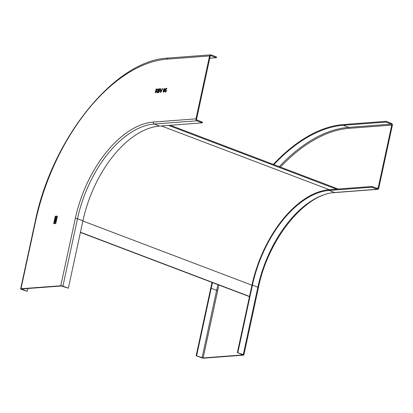 <?xml version="1.0" encoding="UTF-8"?>
<svg xmlns="http://www.w3.org/2000/svg" width="413" height="413" viewBox="0 0 413 413"><rect width="100%" height="100%" fill="white"/><g stroke="black" fill="none" stroke-linecap="round" stroke-linejoin="round"><path stroke-width="0.62" d="M336.43 189.154L168.545 125.413M338.211 189.02L170.326 125.278M249.514 296.441L80.447 232.245M249.473 296.637L80.401 232.442M159.697 88.883L158.52 88.924L157.72 92.641M159.408 88.857L158.458 88.898L157.652 92.646L158.54 92.579L159.645 91.438L159.392 90.576L159.919 89.745L159.346 88.831L159.671 88.867M27.743 288.522L27.139 291.315L21.233 289.286A1.569 0.33 -167.8 0 1 20.65 288.883A1.569 0.33 -167.8 0 1 20.975 288.759L60.763 285.755A1.569 0.33 -167.8 0 1 62.921 286.142L77.489 218.751L82.92 220.81L68.346 288.207L62.921 286.142M195.984 118.846L209.582 55.951A1.569 1.249 85.7 0 1 210.671 54.841A1.569 1.249 85.7 0 1 211.11 54.908L216.541 56.968L216.376 57.717L210.95 55.657A0.785 0.625 -94.3 0 0 210.186 56.178L196.583 119.078A0.785 0.625 -94.3 0 0 197.027 120.054L202.453 122.114L202.293 122.862L196.867 120.802A1.569 1.249 85.7 0 1 195.984 118.846L153.352 122.062A96.219 54.635 110.8 0 0 75.336 218.363L60.763 285.755M56.328 218.73L55.956 220.434A0.516 0.294 110.8 0 1 55.316 220.702A0.609 0.346 110.8 0 1 54.805 221.084A0.609 0.346 110.8 0 1 54.655 220.542L55.022 218.828L56.328 218.73M55.657 223.531L57.376 216.04L55.657 223.531M53.711 223.557L55.244 216.2L53.711 223.557M56.524 216.097L56.271 216.03C56.968 216.804 56.782 217.646 55.724 218.554C55.027 217.78 55.208 216.939 56.271 216.03L56.442 216.051M54.609 223.701C53.912 222.927 54.098 222.086 55.156 221.177C55.853 221.951 55.672 222.793 54.609 223.701L54.439 223.681M163.563 92.244L163.052 91.154L163.708 90.168L163.507 89.451L164.379 88.454L164.844 89.358L164.333 90.122L164.565 91.051L163.336 92.218M157.487 89.032L156.093 89.079L155.283 92.822L155.618 92.796L155.98 91.118L156.321 91.092L156.971 92.698M157.518 89.048L157.121 89.002L157.694 89.951L156.852 91.005L157.296 92.672L156.914 92.698L156.481 91.097M160.347 88.759L160.709 88.733L160.771 91.96L162.257 88.614L162.619 88.588L160.853 92.404L160.492 92.429L160.347 88.759L160.549 92.424M165.36 92.109L164.854 91.103L165.453 91.676L166.119 90.772L165.819 89.998L165.045 90.349L165.706 88.403L166.831 88.315L166.728 88.795L165.85 88.862L165.52 89.843L165.995 89.559L166.429 90.721L166.057 91.609L165.2 92.104M27.139 291.315L21.579 288.986L61.367 285.987L68.346 288.207M202.293 122.862L159.661 126.079A94.649 53.747 -69.2 0 0 82.92 220.81M216.376 57.717L209.742 58.218M55.022 218.828L54.836 220.609A0.609 0.346 -69.2 0 0 54.903 221.094M55.203 218.9L56.307 218.813M55.709 220.619L55.703 219.2L56.199 219.246L55.636 220.527M55.151 220.728L55.146 219.246L55.683 219.288L55.079 220.64M56.018 219.179L55.528 220.552M54.97 220.656L55.502 219.215M57.412 216.138L55.781 223.505M55.28 216.298L53.654 223.665M56.452 216.097C55.388 217.006 55.208 217.847 55.905 218.627M56.395 216.515A0.883 0.501 110.8 0 1 56.493 216.536A0.883 0.501 110.8 0 1 56.71 217.321A0.883 0.501 110.8 0 1 55.863 218.183A0.883 0.501 110.8 0 1 55.781 218.136M55.466 217.331A0.883 0.501 -69.2 0 0 55.683 218.116A0.883 0.501 -69.2 0 0 56.529 217.253A0.883 0.501 -69.2 0 0 56.313 216.469A0.883 0.501 -69.2 0 0 55.466 217.331M55.337 221.244C54.279 222.153 54.098 222.994 54.79 223.774M55.28 221.667A0.883 0.501 110.8 0 1 55.378 221.683A0.883 0.501 110.8 0 1 55.6 222.468A0.883 0.501 110.8 0 1 54.753 223.335A0.883 0.501 110.8 0 1 54.666 223.283M54.351 222.478A0.883 0.501 -69.2 0 0 54.573 223.263A0.883 0.501 -69.2 0 0 55.419 222.4A0.883 0.501 -69.2 0 0 55.197 221.616A0.883 0.501 -69.2 0 0 54.351 222.478M163.052 91.154L163.62 92.269M163.708 90.168L163.109 91.175M163.507 89.451L163.765 90.189M164.436 88.475L163.569 89.471M164.126 90.406L163.357 91.123L163.656 91.815L164.322 91.092L163.563 91.805M164.018 90.395L164.322 91.092M164.348 88.909L164.596 89.42L164.121 89.967L163.873 89.451L164.121 89.967L164.596 89.42L164.348 88.909M164.266 91.067L163.961 90.375M164.286 88.888L164.534 89.394L164.286 88.888L163.811 89.43L164.064 89.941L163.811 89.43M158.7 92.166L158.076 92.187L158.36 90.891L158.881 90.85L159.372 91.479L158.638 92.145L159.31 91.459M159.196 90.891L158.881 90.85M158.943 90.875L159.372 91.479M159 90.447L158.453 90.457L158.7 89.306L159.635 89.838L158.938 90.421L159.578 89.817M159.49 89.306L159.15 89.275M159.211 89.296L159.635 89.838M158.638 92.145L158.076 92.187M158.938 90.421L158.453 90.457M156.093 89.079L155.35 92.817M157.177 89.022L156.15 89.105M156.77 90.659L156.073 90.684L156.331 89.487L157.038 89.435L157.42 90.008L156.708 90.638L157.358 89.988M157.1 89.456L157.42 90.008M156.708 90.638L156.073 90.684M160.709 88.759L160.404 88.78M160.771 91.96L161.029 91.345M162.257 88.614L161.091 91.371M162.603 88.614L162.314 88.635M165.164 91.077L164.911 91.134L165.422 92.135M166.119 90.772L165.515 91.701M165.881 90.019L166.181 90.793M165.706 88.403L165.112 90.349M166.826 88.346L165.768 88.423M165.52 89.843L166.057 89.585M273.865 164.591A162.846 92.471 110.8 0 1 343.244 125.294L385.876 122.078L386.036 121.329L391.467 123.389A1.569 1.249 85.7 0 1 392.35 125.346L378.752 188.245A1.569 1.249 85.7 0 1 377.663 189.35A1.569 1.249 85.7 0 1 377.219 189.283L334.592 192.499L329.161 190.439L371.793 187.223L377.219 189.283M371.793 187.223L371.953 186.475L329.321 189.691A95.434 54.191 -69.2 0 0 251.94 285.207L237.372 352.599L243.272 354.622A1.569 0.33 -167.8 0 1 243.861 355.025A1.569 0.33 -167.8 0 1 243.536 355.154L203.743 358.159A1.569 0.33 -167.8 0 1 201.59 357.772L196.165 355.707L210.733 288.315A163.631 92.915 -69.2 0 1 212.07 282.44M237.847 352.563L252.415 285.171A94.649 53.747 110.8 0 1 329.161 190.439M237.372 352.599L242.932 354.927L203.144 357.926L196.165 355.707M196.634 355.67L211.208 288.279A162.846 92.471 110.8 0 1 212.499 282.6M386.036 121.329L343.41 124.545A163.631 92.915 -69.2 0 0 273.349 164.395M385.876 122.078L391.307 124.137A0.785 0.625 -94.3 0 1 391.746 125.118L378.148 188.018A0.785 0.625 -94.3 0 1 377.384 188.534L371.953 186.475M329.321 189.691L161.442 125.944M82.874 221.012L251.94 285.207M20.975 288.759L35.549 221.368A162.061 92.027 -69.2 0 1 166.95 59.167L209.582 55.951M75.336 218.363A1.569 0.33 12.2 0 1 77.489 218.751A94.649 53.747 110.8 0 1 154.235 124.019A1.569 1.249 -94.3 0 1 153.352 122.062M210.516 55.693L210.95 55.657M21.708 289.255L21.77 288.971M20.65 288.883L35.219 221.492A1.569 0.33 12.2 0 1 35.549 221.368M166.95 59.167A1.569 1.249 -94.3 0 1 168.039 58.057L210.671 54.841M159.661 126.079L154.235 124.019L196.867 120.802M335.031 192.566A1.569 1.249 -94.3 0 1 334.592 192.499A94.649 53.747 -69.2 0 0 257.846 287.231A1.569 0.33 12.2 0 1 258.43 287.634C268.063 239.101 305.331 193.449 335.031 192.566L377.663 189.35M203.144 357.926L217.713 290.535A162.061 92.027 -69.2 0 1 218.957 285.053M391.746 125.118L349.114 128.335A162.061 92.027 -69.2 0 0 280.412 167.074M378.148 188.018L376.367 188.152M211.208 288.279L216.634 290.344L202.065 357.735M217.93 284.66A162.846 92.471 -69.2 0 0 216.634 290.344L217.713 290.535M391.307 124.137L348.675 127.359L343.244 125.294M349.114 128.335A0.785 0.625 85.7 0 0 348.675 127.359A162.846 92.471 -69.2 0 0 279.291 166.651M252.415 285.171L257.846 287.231L243.272 354.622M35.219 221.492C51.935 138.345 115.093 60.066 168.039 58.057M243.861 355.025L258.43 287.634"/></g></svg>
